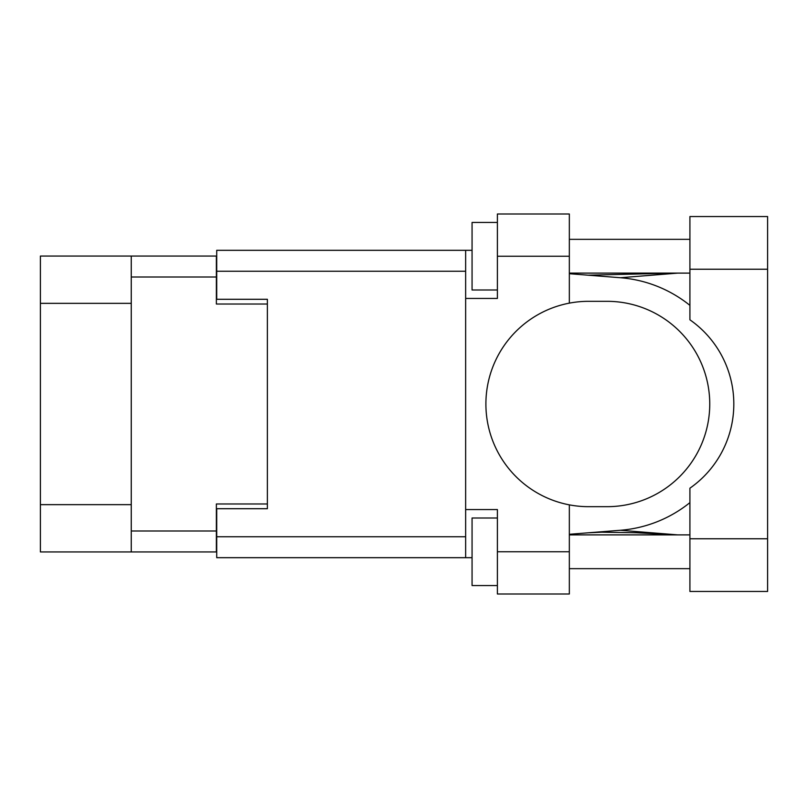 <?xml version="1.0" encoding="UTF-8"?>
<svg xmlns="http://www.w3.org/2000/svg" width="808" height="808" viewBox="0 0 808 808"><rect width="100%" height="100%" fill="white"/><g stroke="black" fill="none" stroke-linecap="round" stroke-linejoin="round"><path stroke-width="1.21" d="M131.26 303.343L40.4 303.343L40.4 256.065L216.372 256.065L216.372 304.02L267.377 304.02L267.377 299.293L267.377 508.707L216.716 508.707L216.716 536.744L465.64 536.744M267.377 508.707L267.377 503.98L216.372 503.98L216.372 551.935L40.4 551.935L40.4 504.657L131.26 504.657M40.4 303.343L40.4 504.657M131.26 551.935L131.26 256.065M689.911 538.764L689.911 488.194A102.677 102.677 0 0 0 689.911 319.806L689.911 216.544L767.6 216.544L767.6 591.456L689.911 591.456L689.911 538.764L767.6 538.764M689.911 239.34L569.337 239.34M689.911 273.114L569.337 273.114M689.911 534.886L569.337 534.886M689.911 568.66L569.337 568.66M497.395 585.548L472.064 585.548L472.064 517.999L497.395 517.999M497.395 290.001L472.064 290.001L472.064 222.453L497.395 222.453M569.337 551.773L569.337 593.991L497.395 593.991L497.395 551.773L569.337 551.773L569.337 504.859A102.677 102.677 0 0 1 569.337 303.141L569.337 256.227L497.395 256.227L497.395 298.445L465.64 298.445L465.64 557.682L216.716 557.682L216.716 536.744M465.64 509.555L497.395 509.555L497.395 551.773M497.395 256.227L497.395 214.009L569.337 214.009L569.337 256.227M472.064 557.682L465.64 557.682M267.377 299.293L216.716 299.293L216.716 250.318L465.64 250.318L465.64 298.445M472.064 250.318L465.64 250.318M569.337 303.141A102.677 102.677 0 0 1 588.588 301.323L607.071 301.323A102.677 102.677 0 0 1 709.747 404A102.677 102.677 0 0 1 607.071 506.677L588.588 506.677A102.677 102.677 0 0 1 569.337 504.859M677.811 534.886L620.382 530.27L569.337 534.29M620.382 530.27A126.664 126.664 0 0 0 689.911 502.626M689.911 305.374A126.664 126.664 0 0 0 620.382 277.73L569.337 273.71M677.811 273.114L620.382 277.73M131.26 530.997L216.372 530.997M216.372 277.003L131.26 277.003M465.64 271.256L216.716 271.256M689.911 269.236L767.6 269.236M588.062 275.185L675.205 273.114M675.195 534.886L636.361 532.755L601.687 532.209L588.062 532.815"/></g></svg>
